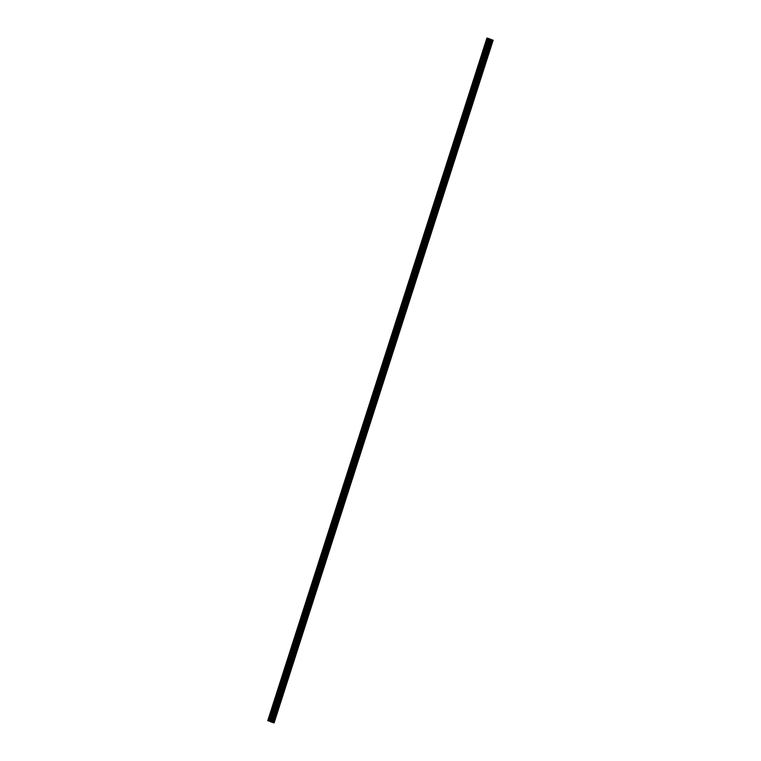<?xml version="1.0" encoding="UTF-8"?>
<svg xmlns="http://www.w3.org/2000/svg" width="761" height="761" viewBox="0 0 761 761"><rect width="100%" height="100%" fill="white"/><g stroke="black" fill="none" stroke-linecap="round" stroke-linejoin="round"><path stroke-width="1.14" d="M487.82 38.202L493.261 40.304L487.82 38.202M269.86 721.314L489 38.668M268.367 720.867L269.784 721.304L488.962 38.659M269.736 721.285L488.904 38.64M269.66 721.266L488.838 38.621M269.014 721.086L488.191 38.44M268.966 721.067L488.143 38.431M268.918 721.057L488.096 38.411M268.871 721.038L488.039 38.392M268.814 721.019L487.991 38.383M268.766 721L487.934 38.364M268.719 720.99L487.887 38.345M268.585 720.943L487.763 38.297M268.5 720.914L487.677 38.269M268.405 720.886L487.582 38.24M487.173 38.155L268.015 720.81L487.525 38.259M486.916 38.05L267.92 720.772L487.069 38.079M267.853 720.743L487.021 38.107M486.926 38.069L267.758 720.705L486.964 38.079M274.084 722.95L493.118 40.257M271.706 722.17L490.874 39.524L489.665 39.134L270.497 721.78L271.097 721.999L271.725 722.17L490.893 39.515L271.744 722.151L273.912 722.902L493.08 40.257M273.865 722.893L493.042 40.247M273.827 722.874L492.995 40.238M273.779 722.864L492.957 40.219M492.881 40.19L273.703 722.836L492.919 40.209M273.675 722.826L492.852 40.181M272.942 722.522L492.11 39.876M272.904 722.503L492.072 39.857M272.857 722.484L492.034 39.838M272.799 722.465L491.977 39.819M272.742 722.446L491.91 39.8M272.676 722.427L491.844 39.781M272.609 722.398L491.777 39.762M272.543 722.379L491.711 39.734M272.476 722.36L491.644 39.715M272.419 722.341L491.587 39.705M271.763 722.16L490.94 39.515M271.658 722.16L490.874 39.486M271.601 722.141L490.835 39.477M271.525 722.122L490.759 39.467M271.43 722.094L490.607 39.458M271.325 722.065L490.503 39.42M271.211 722.027L490.683 39.467M271.097 721.999L490.369 39.382M270.983 721.961L490.151 39.315M270.868 721.923L490.046 39.277M270.764 721.885L490.274 39.344M270.669 721.847L489.932 39.23M270.593 721.818L489.77 39.182M270.536 721.799L489.703 39.153M269.87 721.304L270.555 721.58M268.671 720.971L487.839 38.326"/></g></svg>
